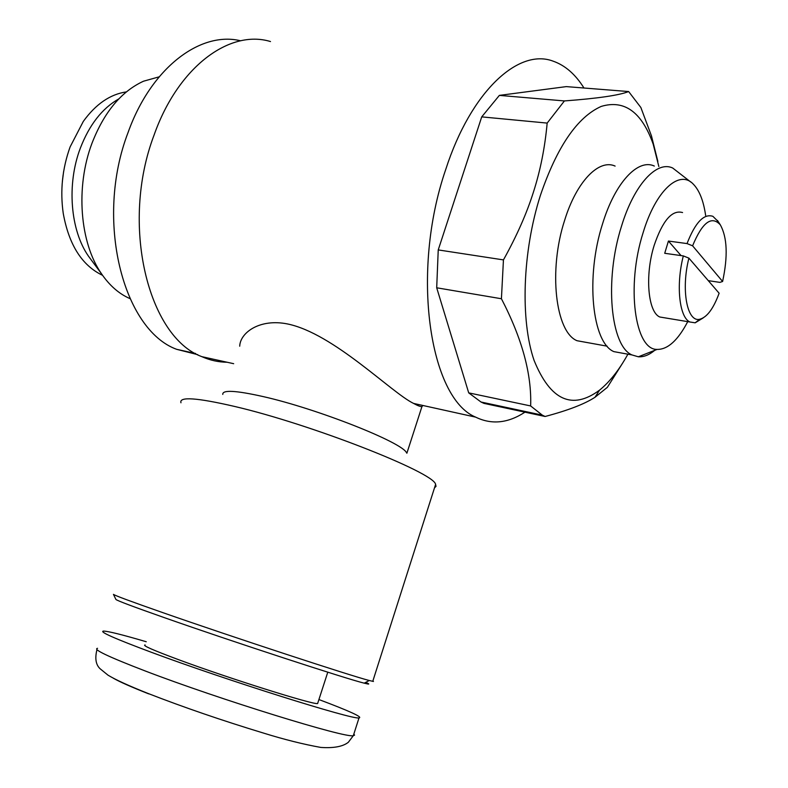 <?xml version="1.0" encoding="UTF-8"?>
<svg xmlns="http://www.w3.org/2000/svg" width="788" height="788" viewBox="0 0 788 788"><rect width="100%" height="100%" fill="white"/><g stroke="black" fill="none" stroke-linecap="round" stroke-linejoin="round"><path stroke-width="1.18" d="M227.102 362.244C218.463 362.165 210.032 360.303 201.807 356.649C148.233 336.949 119.943 224.531 154.143 134.876C178.206 66.734 229.712 29.058 270.501 41.547M524.956 412.163C508.014 423.255 491.584 424.909 475.666 417.138C429.696 398.433 410.302 272.51 445.732 169.469C470.909 91.319 518.563 47.802 553.255 61.208C565.203 65.414 575.437 74.348 583.967 88.01M422.92 405.485L421.944 406.588C420.536 406.775 417.748 405.721 413.601 403.426C391.587 392.887 333.669 333.452 287.62 323.976C259.784 318.293 240.182 332.635 239.71 346.198M406.549 452.844C402.954 442.679 317.347 408.736 262.926 396.531C235.701 390.434 222.314 389.725 222.777 394.414M708.294 280.656L719.868 282.38L722.606 281.483L692.593 245.817L687.028 243.581L668.421 241.049L664.717 253.293L683.324 255.913L688.899 258.139L719.129 293.234C713.435 308.679 706.974 317.347 699.754 319.239C687.136 322.666 680.832 289.807 688.899 258.139M687.028 243.581C695.292 222.433 703.92 213.351 712.913 216.336L718.242 221.635M692.593 245.817C702.344 222.295 711.584 215.311 720.33 224.866C727.255 237.405 728.014 256.277 722.606 281.483M668.421 241.049L681.059 255.598M627.898 354.196C619.21 369.877 609.754 381.865 599.53 390.159C572.187 410.351 550.369 400.432 534.077 360.392C520.267 320.322 522.375 251.864 540.361 195.493C556.998 146.795 577.289 117.097 601.224 106.41C624.441 99.455 641.757 112.024 653.173 144.106L658.857 166.544M623.269 362.086L607.361 387.322L594.999 397.27C584.686 403.998 568.059 410.4 545.119 416.488L542.311 415.138L530.639 405.948C531.811 374.27 522.08 338.535 501.424 298.75L503.443 259.902C516.741 235.996 526.748 213.351 533.476 191.977C540.351 170.602 544.922 147.632 547.168 123.086L564.415 100.933C597.737 98.441 619.151 95.318 628.647 91.556L640.861 107.503L651.469 135.92L657.852 161.402M564.415 100.933L499.365 95.387L481.724 116.88L438.236 249.914L436.7 287.787L468.712 392.867L481.015 402.018L483.97 403.387L485.113 402.895M628.647 91.556L566.316 86.611L499.365 95.387M503.443 259.902L438.236 249.914M547.168 123.086L481.724 116.88M501.424 298.75L436.7 287.787M530.639 405.948L468.712 392.867M545.119 416.488L483.97 403.387M687.727 321.642C677.946 340.337 667.741 349.596 657.103 349.409C634.901 350.069 625.977 286.251 643.057 232.884C655.586 190.765 679.177 169.253 693.154 183.998C699.33 190.203 703.497 200.684 705.634 215.429M665.013 317.869L659.783 317.003C647.923 312.087 644.712 275.229 654.188 245.324C662.639 220.522 672.095 209.598 682.556 212.553M654.73 350.335C649.135 354.974 643.678 357.122 638.329 356.787L631.976 354.935C610.641 346.06 604.199 280.134 621.486 226.284C633.995 184.786 656.7 160.269 672.725 168.041L690.8 182.058M623.653 353.418L613.862 351.625C592.152 342.711 585.297 277.199 602.574 223.772C615.073 182.589 638.004 158.309 654.316 166.051M586.686 342.475L577.043 340.721C555.53 332.132 548.202 270.363 564.671 220.187C576.57 181.486 598.929 158.664 615.113 166.081M434.523 487.821L436.02 486.393L435.557 484.177C433.085 472.111 310.767 424.141 234.44 406.411C196.724 397.684 178.896 396.472 180.964 402.786M372.921 680.852L373.443 681.472L369.257 680.497C351.458 676.035 232.943 637.147 163.608 612.916C131.438 601.668 114.713 595.482 113.452 594.359L115.885 599.392M365.691 682.398C370.222 684.319 369.739 684.575 364.243 683.166C346.651 678.951 231.899 641.422 164.702 617.772C133.487 606.79 117.225 600.692 115.925 599.461M317.889 702.738L317.613 703.576C312.944 704.777 228.796 678.33 178.64 659.704C153.099 650.208 141.939 645.293 145.15 644.948M318.923 699.547C349.813 711.18 363.169 717.307 358.993 717.927C352.748 719.917 225.713 680.005 151.473 652.326C114.693 638.595 98.717 631.523 103.553 631.09C108.33 631.218 122.573 634.773 146.253 641.747M703.211 317.909L695.154 322.814L689.884 321.996C679.305 317.328 675.808 285.167 683.324 255.913M197.758 354.679L176.62 349.311C123.056 329.798 94.442 219.901 128.08 132.473C151.138 67.738 200.408 30.86 240.665 40.799M129.922 298.593C119.077 293.865 109.611 285.601 101.514 273.8C79.933 242.96 75.303 187.298 91.969 143.298C104.105 112.123 121.283 91.428 143.505 81.213L159.137 76.84M92.166 261.163L88.483 256.189C70.398 230.303 66.547 184.481 80.317 148.213C89.34 124.799 102.174 108.35 118.83 98.874M102.568 275.317C82.041 265.546 68.94 244.91 63.247 213.42C60.016 190.834 62.311 168.652 70.122 146.893L83.311 121.401C95.84 104.075 110.192 94.245 126.366 91.891M62.35 181.614L63.592 171.754M353.851 734.032L354.551 735.155L353.329 735.657C346.74 738.711 219.231 699.389 145.1 670.923C108.37 656.798 92.521 649.263 97.545 648.307M148.676 693.854C131.33 687.018 119.54 681.787 113.305 678.192M201.807 356.649L233.672 363.692M413.601 403.426L475.666 417.138M406.884 453.208L421.944 406.588M720.33 224.866L717.474 220.443M653.173 144.106L651.469 135.92M481.015 402.018L542.311 415.138M613.862 351.625L631.976 354.935M577.043 340.721L607.154 346.178M372.754 681.354L435.636 484.315M317.613 703.576L327.778 672.194M96.954 649.657C94.777 658.364 95.821 664.727 100.086 668.736L107.995 675.158C115.314 679.64 128.671 685.747 148.055 693.46C183.584 707.289 222.088 720.498 263.566 733.096C284.232 739.508 303.311 744.286 320.805 747.428C333.797 748.295 342.977 746.571 348.355 742.257L353.329 735.657L358.993 717.927M659.783 317.003L689.884 321.996M699.754 319.239L695.154 322.814M176.62 349.311L195.601 353.487M599.53 390.159L594.999 397.27M657.103 349.409L638.329 356.787M364.243 683.166L369.257 680.497M88.483 256.189L101.514 273.8"/></g></svg>
